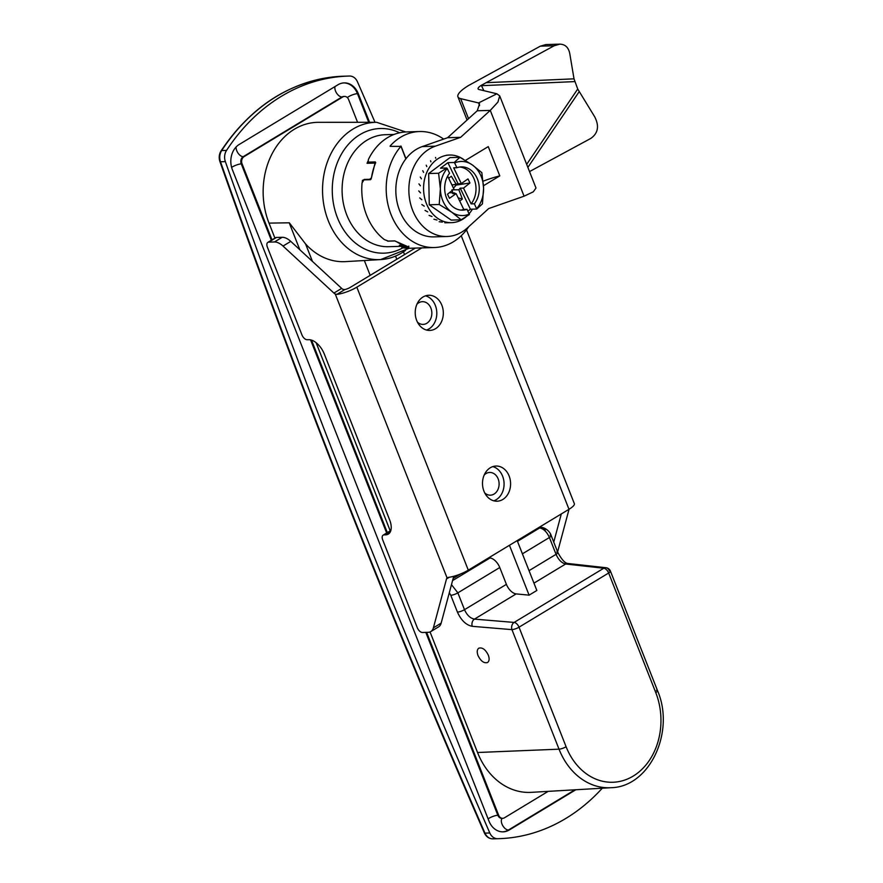 <?xml version="1.0" encoding="UTF-8"?>
<svg xmlns="http://www.w3.org/2000/svg" width="883" height="883" viewBox="0 0 883 883"><rect width="100%" height="100%" fill="white"/><g stroke="black" fill="none" stroke-linecap="round" stroke-linejoin="round"><path stroke-width="1.32" d="M357.582 122.318L348.586 99.492A5.408 4.327 88.3 0 0 344.558 96.424A5.408 4.327 88.3 0 0 342.792 96.953L244.028 156.655A5.408 4.327 88.3 0 0 242.074 163.874L272.008 239.867M311.5 340.11L387.328 532.615M426.621 632.36L498.663 815.252A5.408 4.327 88.3 0 0 502.692 818.32A5.408 4.327 88.3 0 0 504.458 817.79L548.177 791.356M369.569 122.307L358.277 93.642A18.94 15.132 88.3 0 0 344.16 82.892A18.94 15.132 88.3 0 0 337.99 84.757L239.227 144.459A18.94 15.132 88.3 0 0 232.395 169.735L488.983 821.102A18.94 15.132 88.3 0 0 503.089 831.841A18.94 15.132 88.3 0 0 509.259 829.987L575.826 789.755M484.734 492.946A11.369 9.073 88.3 0 0 490.363 495.175A11.369 9.073 88.3 0 0 494.072 494.061A11.369 9.073 88.3 0 0 498.829 481.158A11.369 9.073 88.3 0 0 489.701 472.449A11.369 9.073 88.3 0 0 484.204 474.999M417.46 322.174A11.369 9.073 88.3 0 0 423.089 324.403A11.369 9.073 88.3 0 0 426.798 323.288A11.369 9.073 88.3 0 0 431.566 310.386A11.369 9.073 88.3 0 0 422.427 301.677A11.369 9.073 88.3 0 0 416.942 304.227M509.447 545.286L529.094 595.153L516.169 593.906A10.828 5.938 58.8 0 1 506.401 584.358L499.767 567.526A10.828 5.938 -121.2 0 0 489.988 557.979L488.685 557.846M318.608 122.318A70.364 56.192 88.3 0 0 269.006 223.112L289.315 222.803L305.562 243.929A69.702 55.673 88.3 0 0 345.474 261.622L380.672 259.58A68.686 54.856 -91.7 0 1 324.381 207.77A68.686 54.856 -91.7 0 1 353.012 129.073A68.686 54.856 -91.7 0 1 376.666 122.307L318.608 122.318M517.195 540.606L536.842 590.473L529.094 595.153M404.535 254.591L403.586 252.185M395.595 256.236L396.787 259.271M451.467 584.656L457.869 592.846A5.408 1.336 158.5 0 1 450.794 595.285L457.427 612.118C461.18 620.385 466.125 625.12 472.273 626.323L511.941 629.634L559.027 749.17L477.537 752.504L430.054 631.952M550.087 535.264A5.408 1.336 158.5 0 1 551.191 535.617A5.408 1.336 158.5 0 1 549.414 537.504C546.919 531.996 543.685 528.796 539.701 527.924L517.493 541.345M516.169 593.906L474.458 619.115C470.319 618.332 466.997 615.186 464.491 609.678A5.408 1.336 158.5 0 1 457.427 612.118M289.315 222.803L269.006 223.112L274.911 238.101M390.231 530.86L316.114 342.681M488.321 655.142C485.507 649.502 482.328 647.184 478.807 648.188C477.019 649.535 476.765 651.996 478.023 655.561C480.849 661.201 484.016 663.508 487.548 662.515C489.325 661.168 489.59 658.707 488.321 655.142M370.187 275.353L364.348 260.529M403.233 245.154L399.348 245.275A56.026 44.746 88.3 0 0 402.935 245.882M363.233 180.275L362.46 180.298A56.026 44.746 88.3 0 0 362.207 182.593M368.288 160.585A56.026 44.746 88.3 0 0 367.052 163.3L375.385 163.057M362.46 180.298L362.814 181.181M368.377 162.505L367.052 163.3M375.021 122.307A8844.823 7063.79 88.3 0 0 357.438 81.766A10.828 8.642 88.3 0 0 349.591 76.037A206.357 164.801 88.3 0 0 348.664 76.059A206.357 164.801 88.3 0 0 226.534 150.419A10.828 8.642 88.3 0 0 225.353 161.611A8844.823 7063.79 88.3 0 0 489.811 832.978A10.828 8.642 88.3 0 0 497.659 838.707A206.357 164.801 88.3 0 0 498.597 838.684A206.357 164.801 88.3 0 0 602.283 788.21M477.537 752.504A70.364 56.192 88.3 0 0 531.246 792.349L610.97 787.702A68.046 54.349 -91.7 0 1 559.027 749.17A5.408 1.336 -21.5 0 0 566.102 746.742A62.638 50.022 88.3 0 0 633.166 776.113A62.638 50.022 88.3 0 0 655.749 692.548L608.652 573.012A5.408 1.336 -21.5 0 0 610.44 571.124A5.408 1.336 -21.5 0 0 609.325 570.76A5.408 4.238 96.3 0 0 605.992 567.725A5.408 4.238 96.3 0 0 603.773 568.233L514.127 622.427L474.458 619.115A5.408 4.139 94.8 0 0 472.273 626.323M522.405 553.829L549.414 537.504L556.047 554.336C558.531 559.866 561.72 563.078 565.628 564.005L603.773 568.233A5.408 2.969 -121.2 0 1 608.652 573.012L519.016 627.195A5.408 1.336 158.5 0 1 511.941 629.634A5.408 4.139 94.8 0 1 514.127 622.427A5.408 2.969 58.8 0 1 519.016 627.195L566.102 746.742M390.143 146.346L400.882 146.401A58.19 46.468 88.3 0 0 389.767 211.037A58.19 46.468 88.3 0 0 434.37 247.527A58.19 46.468 88.3 0 0 468.685 226.743M405.816 158.929L400.882 146.037M390.286 146.346L390.143 145.982A58.19 46.468 -91.7 0 1 419.58 131.534A58.19 46.468 -91.7 0 1 443.663 139.095M375.418 162.682L369.171 162.913L368.222 162.13L368.388 159.503A58.19 46.468 -91.7 0 1 406.555 131.92L419.58 131.534M368.222 162.13L375.319 161.92L371.412 177.958M369.712 179.271L371.434 177.869L370.992 179.249M370.551 179.569L364.226 179.437L362.052 182.958A58.19 46.468 -91.7 0 0 384.348 239.58L388.255 241.07M394.624 240.882L396.577 241.721L394.624 240.882L387.527 241.092M396.423 241.622L408.884 247.13L401.776 247.339L403.178 247.825A58.19 46.468 -91.7 0 0 409.944 248.244L434.37 247.527M403.774 245.375L401.776 247.339M460.97 210.11A21.656 17.296 88.3 0 0 463.752 209.403L456.125 193.642L449.469 198.3L447.493 194.227L453.928 189.094L447.659 176.136M455.385 193.642L454.59 192.947L449.447 192.671M456.125 193.642L452.836 193.653L454.59 192.947M467.891 211.114L470.418 209.227L460.209 188.134L458.873 189.79L462.372 199.072L458.156 197.836M459.723 201.059L462.372 199.072M460.209 188.134L463.509 188.123L471.136 203.885L474.392 203.785L476.743 209.039L482.438 203.874L483.586 188.2A27.064 21.611 88.3 0 1 476.71 208.565M470.418 209.227L476.743 209.039M463.465 159.326A33.83 27.02 88.3 0 0 449.59 155.033A33.83 27.02 88.3 0 0 423.575 189.635A33.83 27.02 88.3 0 0 451.566 222.659A33.83 27.02 88.3 0 0 466.412 216.512M469.149 213.719A33.83 27.02 88.3 0 0 472.394 209.161M446.599 155.198L449.59 155.033M435.54 157.483L435.727 158.2M430.551 160.728L430.904 161.81M426.224 165.209L426.798 166.6M422.758 170.728L423.597 172.362M420.286 177.042L421.423 178.863M418.928 183.885L420.385 185.794M418.741 190.949L420.529 192.858M419.723 197.924L421.831 199.757M421.853 204.514L424.259 206.192M425.021 210.419L427.692 211.865M429.083 215.397L431.986 216.534M433.884 219.216L436.942 219.999M439.193 221.71L442.361 222.108M444.789 222.781L451.566 222.659M463.752 209.403L467.008 209.304L469.37 214.558L461.136 219.801L451.191 220.088L429.27 204.779L428.663 173.532L449.966 157.604L459.911 157.317L472.317 164.922A27.064 21.611 -91.7 0 1 483.586 188.2L481.831 172.627L472.317 164.922A27.064 21.611 -91.7 0 0 454.624 162.947L454.215 162.483L459.911 157.317M453.454 188.123L456.158 185.088L469.944 182.991L463.509 188.123M458.873 189.79L451.919 189.845M448.674 178.245L451.323 176.258L456.29 184.459L451.919 184.933M454.624 162.947L456.941 167.726L453.685 167.814L461.312 183.576L467.968 178.918L469.944 182.991M461.312 183.576L458.089 183.752L447.891 162.671L440.507 168.189L446.831 168.002L438.597 173.245L428.663 173.532M458.089 183.752L453.498 184.768M456.941 167.726A21.656 17.296 -91.7 0 1 461.345 166.876A21.656 17.296 -91.7 0 1 477.78 179.977A21.656 17.296 -91.7 0 1 474.392 203.785M469.326 214.083A27.064 21.611 -91.7 0 1 451.632 212.097A27.064 21.611 -91.7 0 1 440.363 188.819A27.064 21.611 -91.7 0 1 447.239 168.465L449.557 173.245A21.656 17.296 -91.7 0 0 446.169 197.052A21.656 17.296 -91.7 0 0 462.604 210.154A21.656 17.296 -91.7 0 0 467.008 209.304M471.136 203.885A21.656 17.296 88.3 0 0 474.833 181.015A21.656 17.296 88.3 0 0 459.723 167.019M447.891 162.671L454.215 162.483M461.136 219.801L451.632 212.097L439.215 204.492L429.27 204.779M439.215 204.492L440.363 188.819L438.597 173.245M455.882 184.514L456.158 185.088M452.824 192.858L452.129 190.529M341.666 288.399L333.917 293.079L283.024 246.059L290.772 241.379L341.666 288.399A5.408 2.969 -121.2 0 0 343.001 289.359L344.878 289.558A5.408 1.336 -21.5 0 0 350.308 287.361L415.286 248.09M344.878 289.558L336.887 294.381L335.264 294.05L447.074 577.912L448.365 577.372L447.074 577.912A5.408 2.969 -121.2 0 0 446.511 578.939L449.304 577.25M333.917 293.079A5.408 2.969 -121.2 0 0 335.264 294.05M466.489 229.834L574.336 503.63A16.236 4.018 158.5 0 1 568.994 509.292L468.299 570.164A16.236 4.018 158.5 0 1 448.365 577.372M336.887 294.381A16.236 4.018 -21.5 0 0 356.82 287.174L421.798 247.902M290.772 241.379A16.236 8.907 -121.2 0 0 282.174 237.295L276.456 237.461A5.408 2.969 -121.2 0 0 275.573 237.704A5.408 2.969 -121.2 0 0 274.944 238.366M283.024 246.059A16.236 8.907 -121.2 0 0 274.425 241.975L268.708 242.141A5.408 2.969 -121.2 0 0 267.825 242.395A5.408 2.969 -121.2 0 0 267.372 247.119L301.964 334.944A5.408 2.969 -121.2 0 0 307.141 339.723L308.774 339.679A16.236 8.907 -121.2 0 1 324.304 354.028L389.657 519.921A16.236 8.907 -121.2 0 1 388.288 534.105A16.236 8.907 -121.2 0 1 385.65 534.844L384.028 534.899A5.408 2.969 -121.2 0 0 383.145 535.142A5.408 2.969 -121.2 0 0 382.692 539.866L417.284 627.692A5.408 2.969 -121.2 0 0 422.46 632.482L428.189 632.316A16.236 8.907 -121.2 0 0 430.816 631.566L438.564 626.886A16.236 8.907 -121.2 0 0 441.147 623.144L453.719 576.301M383.145 535.142L390.827 530.495A5.408 2.969 -121.2 0 0 390.264 531.125M430.816 631.566A16.236 8.907 -121.2 0 0 433.398 627.824L446.511 578.939M569.049 509.259L557.615 551.908M435.518 328.708A17.594 14.051 -91.7 0 1 429.789 330.43A17.594 14.051 -91.7 0 1 415.231 313.255A17.594 14.051 -91.7 0 1 428.763 295.264A17.594 14.051 -91.7 0 1 442.891 308.752A17.594 14.051 -91.7 0 1 435.518 328.708M425.518 295.838A17.594 14.051 -91.7 0 1 436.688 310.959A17.594 14.051 -91.7 0 1 429.006 328.895A17.594 14.051 -91.7 0 1 426.522 330.043M502.791 499.48A17.594 14.051 -91.7 0 1 497.052 501.202A17.594 14.051 -91.7 0 1 482.504 484.027A17.594 14.051 -91.7 0 1 496.025 466.036A17.594 14.051 -91.7 0 1 510.164 479.524A17.594 14.051 -91.7 0 1 502.791 499.48M492.791 466.61A17.594 14.051 -91.7 0 1 503.961 481.732A17.594 14.051 -91.7 0 1 496.279 499.668A17.594 14.051 -91.7 0 1 493.785 500.816M561.301 513.95L553.751 542.107M479.601 105.607L478.542 102.936L496.886 93.797L499.701 95.883L497.935 102.075L490.275 110.397L477.25 110.772L447.604 137.715L460.628 137.329L490.275 110.397L524.072 196.192L533.288 191.832L536.003 188.035L499.701 95.883M524.072 196.192L488.685 208.565L467.449 227.858A46.004 36.744 -91.7 0 1 446.941 236.501A46.004 36.744 -91.7 0 1 409.326 197.262A46.004 36.744 -91.7 0 1 435.286 146.192L460.628 137.329M483.133 181.192A40.596 10.055 158.5 0 1 499.789 175.883L488.255 146.611L465.363 160.452M499.789 175.883L483.498 185.728M496.886 93.797L478.983 89.503A10.828 2.682 -21.5 0 1 478.078 88.896A10.828 2.682 -21.5 0 1 481.323 85.309L554.215 45.75L540.341 46.159L468.619 85.496A32.472 8.046 158.5 0 0 457.935 96.832L467.074 120.022M554.215 45.75L559.811 44.15C565.164 44.293 568.475 47.384 569.745 53.422L574.016 78.841L577.725 89.017L526.676 164.359M577.725 89.017L594.734 116.854C599.436 126.092 598.1 133.3 590.738 138.454L529.524 171.578M481.323 85.309L483.829 90.662M477.25 110.772L479.557 103.819L478.542 102.936L460.65 98.642A32.472 8.046 158.5 0 1 457.935 96.832M446.941 236.501L433.917 236.876A46.004 36.744 -91.7 0 1 396.301 197.649A46.004 36.744 -91.7 0 1 422.262 146.578L447.604 137.715M540.341 46.159L545.937 44.558L559.811 44.15M242.074 163.874L241.269 163.896L271.346 240.264M310.573 339.856L386.666 533.012M425.805 632.383L497.846 815.274A5.408 4.327 88.3 0 0 501.875 818.342A5.408 4.327 88.3 0 0 502.284 818.309A6.766 3.709 -121.2 0 0 501.974 824.027A6.766 3.709 -121.2 0 0 508.442 830.009L574.965 789.799M498.663 815.252L497.846 815.274A6.766 1.678 -21.5 0 0 488.939 818.32A6.766 1.678 -21.5 0 0 488.1 818.872M344.149 96.457A5.408 4.327 88.3 0 0 343.741 96.446A5.408 4.327 88.3 0 0 341.986 96.975L243.211 156.677A5.408 4.327 88.3 0 0 241.269 163.896A6.766 1.678 158.5 0 0 232.35 166.942A6.766 1.678 158.5 0 0 231.633 167.417M342.792 96.953L341.986 96.975A6.766 3.709 -121.2 0 1 335.507 90.993A6.766 3.709 -121.2 0 1 335.032 86.545M244.028 156.655L243.211 156.677A6.766 3.709 -121.2 0 1 236.743 150.695A6.766 3.709 -121.2 0 1 236.125 146.975M358.277 93.642L357.46 93.664A18.94 15.132 88.3 0 0 343.763 82.914M368.741 122.307L357.46 93.664A6.766 1.678 -21.5 0 0 348.553 96.711A6.766 1.678 -21.5 0 0 347.317 97.549M509.259 829.987L508.442 830.009A18.94 15.132 88.3 0 1 502.681 831.852M405.529 250.397A68.686 54.856 -91.7 0 1 380.672 259.58L409.094 248.255M540.65 527.515A5.408 4.238 96.3 0 0 539.469 527.14L541.93 527.416A5.408 4.238 96.3 0 0 539.701 527.924L538.42 527.78M460.529 573.983L453.134 578.453M499.767 567.526L457.869 592.846L464.491 609.678L506.401 584.358M489.988 557.979L452.56 580.606M545.264 530.451A5.408 4.238 96.3 0 0 541.93 527.416C545.528 527.924 550.054 531.577 551.191 535.617L557.824 552.449A5.408 1.336 158.5 0 1 556.047 554.336L529.038 570.661M289.205 222.803L299.823 249.746M450.794 595.285L449.304 592.758M556.72 552.096A5.408 1.336 158.5 0 1 557.824 552.449C561.665 559.59 565.01 563.277 567.857 563.486A5.408 4.238 96.3 0 0 565.628 564.005L533.961 583.144M394.061 134.448L385.209 134.713A56.026 44.746 88.3 0 0 342.118 192.008A56.026 44.746 88.3 0 0 388.476 246.699L406.081 246.18M494.668 838.795A206.357 164.801 -91.7 0 1 493.729 838.828A206.357 164.801 -91.7 0 1 492.791 838.85L497.659 838.707M347.725 76.093L344.734 76.17A206.357 164.801 -91.7 0 0 343.796 76.203A206.357 164.801 -91.7 0 0 221.677 150.563L226.534 150.419M489.811 832.978L484.955 833.122A10.828 8.642 -91.7 0 0 492.791 838.85L492.791 838.85A2.704 1.634 -91.3 0 0 492.791 838.85C489.005 838.751 486.191 836.775 484.37 832.923C388.73 613.674 300.584 389.889 219.922 161.589A2.704 0.607 -19.5 0 1 219.922 161.479A8844.04 7063.161 -91.7 0 0 484.359 832.779A2.704 0.728 -23.6 0 0 484.37 832.923A2.704 0.728 -23.6 0 0 484.955 833.122A8844.823 7063.79 -91.7 0 1 220.496 161.755L225.353 161.611M221.324 150.629A205.562 164.172 -91.7 0 1 253.84 113.145M219.922 161.479A10.033 8.013 -91.7 0 1 221.015 151.103A2.704 1.071 33.2 0 1 221.092 150.816A2.704 1.071 33.2 0 1 221.677 150.563A10.828 8.642 -91.7 0 0 220.496 161.755A2.704 0.607 -19.5 0 1 219.922 161.589C218.675 157.737 219.072 154.139 221.092 150.816C253.035 103.73 293.94 78.852 343.796 76.203L348.664 76.059M487.626 836.863A10.033 8.013 -91.7 0 1 484.469 833.033M402.99 247.77A62.351 49.801 -91.7 0 1 337.163 217.041A62.351 49.801 -91.7 0 1 359.944 134.635A62.351 49.801 -91.7 0 1 399.602 132.781M656.422 690.307A5.408 1.336 158.5 0 1 657.526 690.661A5.408 1.336 158.5 0 1 655.749 692.548M312.45 261.412L305.562 243.929M405.915 158.797L400.981 146.269M371.434 177.869A58.19 46.468 -91.7 0 1 375.308 163.532M363.421 179.889L370.518 179.691M408.089 246.765A58.19 46.468 -91.7 0 1 396.577 241.721M375.319 161.92L375.551 162.693M394.933 240.938L396.478 241.699L394.844 240.949L387.869 241.158M356.82 287.174L468.299 570.164M568.994 509.292L461.235 235.728M390.728 530.849L384.028 534.899M385.65 534.844L390.165 532.118M441.147 623.144L433.398 627.824M282.174 237.295L274.425 241.975M268.708 242.141L276.456 237.461M485.926 82.693L574.016 78.841M579.105 91.766L527.868 167.395M460.65 98.642L468.542 118.686M422.262 146.578L435.286 146.192M481.864 85.673L574.8 81.6M502.692 818.32L501.875 818.342M344.558 96.424L343.741 96.446M493.729 838.828L498.597 838.684M405.694 131.953L376.666 122.307M610.97 787.702C649.711 787.095 675.352 731.665 657.526 690.661L610.44 571.124A5.408 5.408 0 0 0 605.992 567.725L567.857 563.486M369.171 162.913L375.418 162.737M408.034 246.754L408.774 246.986L408.796 246.114M401.014 146.092L405.981 158.708M364.226 179.437L370.838 179.249M370.926 179.238L371.324 177.891L370.33 179.691M260.286 273.752L260.066 273.167M375.716 162.726L375.187 163.576M275.573 237.704L267.825 242.395"/></g></svg>
